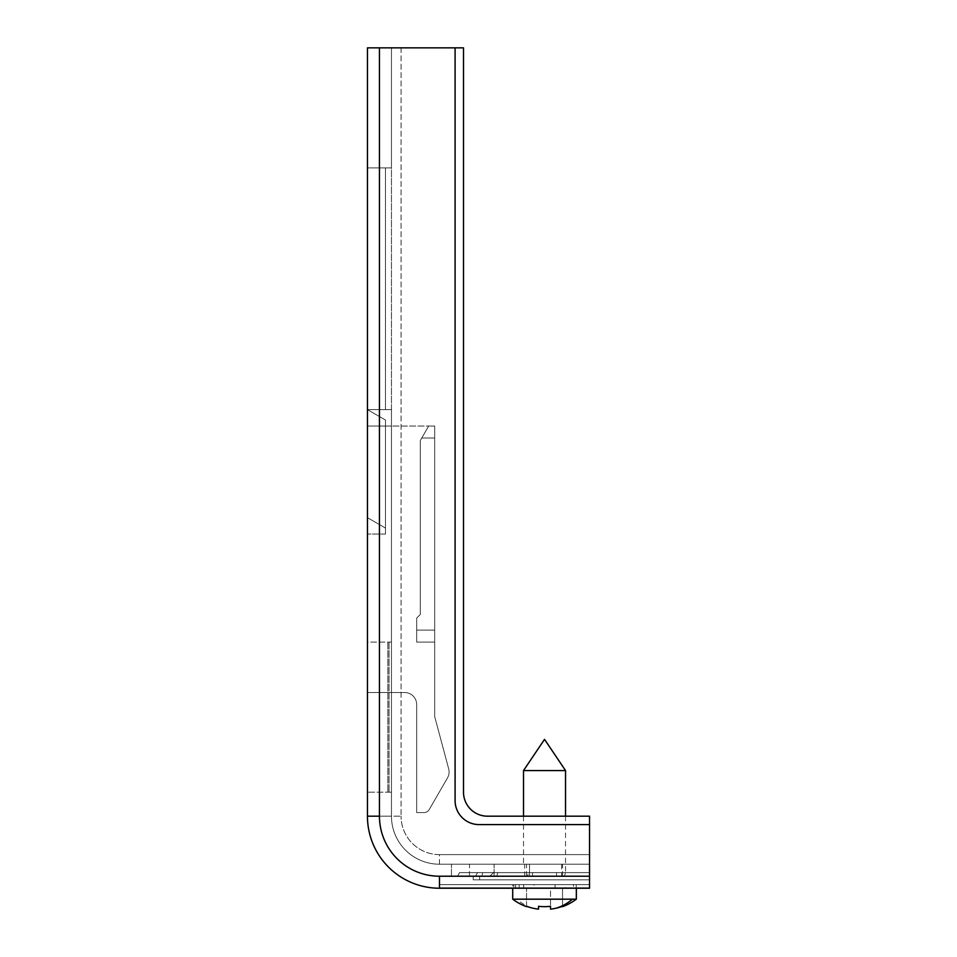 <?xml version="1.0" encoding="UTF-8"?>
<svg xmlns="http://www.w3.org/2000/svg" width="957" height="957" viewBox="0 0 957 957"><rect width="100%" height="100%" fill="white"/><g stroke="black" fill="none" stroke-linecap="round" stroke-linejoin="round"><path stroke-width="0.72" stroke-dasharray="4.79 3.59" d="M463.499 792.181L463.499 47.85L391.461 47.85L391.461 167.906L367.452 167.906L367.452 409.62L367.452 47.85L367.452 167.906L391.461 167.906L391.461 47.85L367.452 47.85L367.452 816.189L367.452 692.545L367.452 816.189L367.452 692.545L367.452 816.189L367.452 692.545L367.452 816.189L391.461 816.189L391.461 47.85L463.499 47.85L367.452 47.85L367.452 426.021L391.461 426.021L391.461 409.62L367.452 409.62L385.456 420.015L367.452 409.62L385.456 409.62L385.456 167.906L367.452 167.906L391.461 167.906L391.461 47.85L367.452 47.85L391.461 47.85L391.461 816.189L391.461 426.021L391.461 816.189L391.461 426.021L391.461 816.189L367.452 816.189L391.461 816.189A48.017 48.017 0 0 0 439.478 864.219L589.548 864.219L589.548 816.189L487.508 816.189L589.548 816.189L589.548 876.217L589.548 824.599L479.098 824.599L589.548 824.599L589.548 816.189L487.508 816.189A24.009 24.009 0 0 1 463.499 792.181L463.499 47.85L463.499 792.181A24.009 24.009 0 0 0 487.508 816.189M385.456 420.015L385.456 426.021L367.452 426.021L367.452 534.066L367.452 426.021L391.461 426.021L391.461 692.545L391.461 409.62L391.461 426.021L391.461 409.62L391.461 426.021L391.461 409.62L391.461 426.021L391.461 409.62L385.456 409.62L385.456 167.906L391.461 167.906L391.461 47.85L367.452 47.85L367.452 534.066L367.452 426.021L367.452 534.066L367.452 426.021L367.452 534.066L367.452 426.021L385.456 426.021L385.456 534.066L385.456 426.021L428.676 426.021L420.279 440.579L428.676 426.021L434.681 426.021L434.681 630.113L434.681 426.021L391.461 426.021L428.676 426.021L421.75 438.031L434.681 438.031L434.681 642.111L416.678 642.111L416.678 618.102L420.279 614.502L420.279 440.579L420.279 614.502L416.678 618.102L416.678 642.111L434.681 642.111L434.681 716.554L448.677 768.83A12.01 12.01 0 0 1 447.481 777.933L429.203 809.586A6.005 6.005 0 0 1 424.011 812.589A6.005 6.005 0 0 0 429.203 809.586L447.481 777.933A12.01 12.01 0 0 0 448.677 768.83L434.681 716.554L434.681 630.113L416.678 630.113L416.678 642.111L434.681 642.111L416.678 642.111L416.678 618.102L420.279 614.502L420.279 440.579L428.676 426.021L391.461 426.021L428.676 426.021L420.279 440.579L421.75 438.031L420.279 440.579L420.279 614.502L420.279 440.579L428.676 426.021L434.681 426.021L434.681 438.031L434.681 426.021L428.676 426.021L421.75 438.031L434.681 438.031L434.681 642.111L416.678 642.111L416.678 618.102L420.279 614.502L416.678 618.102L416.678 642.111L434.681 642.111L434.681 630.113L416.678 630.113L434.681 630.113L416.678 630.113L416.678 618.102L420.279 614.502L420.279 440.579L428.676 426.021L385.456 426.021L385.456 420.015L385.456 426.021L367.452 426.021L367.452 517.665L367.452 426.021L385.456 426.021L385.456 534.066L385.456 426.021L367.452 426.021L385.456 426.021L385.456 534.066L385.456 426.021L367.452 426.021L367.452 517.665L367.452 426.021L385.456 426.021L385.456 528.061L385.456 426.021L367.452 426.021L367.452 517.665L367.452 426.021L391.461 426.021L385.456 426.021L385.456 420.015L367.452 409.62L385.456 420.015L385.456 426.021L367.452 426.021L391.461 426.021L385.456 426.021L385.456 534.066L385.456 426.021L367.452 426.021L385.456 426.021L385.456 420.015L367.452 409.62L391.461 409.62L367.452 409.62L385.456 420.015M367.452 642.111L367.452 792.181L367.452 642.111L367.452 792.181L367.452 642.111L367.452 792.181L367.452 642.111L367.452 792.181L367.452 642.111L367.452 792.181L367.452 642.111L367.452 792.181L367.452 642.111L367.452 792.181L367.452 642.111L367.452 792.181L367.452 642.111L367.452 792.181L367.452 642.111L367.452 792.181L367.452 642.111L367.452 792.181L367.452 642.111L367.452 792.181L367.452 642.111L367.452 792.181L367.452 642.111L367.452 792.181L367.452 642.111L367.452 792.181L367.452 642.111L367.452 792.181L367.452 642.111L391.461 642.111L391.461 792.181L391.461 642.111L391.461 792.181L391.461 642.111L391.461 792.181L391.461 642.111L391.461 792.181L391.461 642.111L391.461 792.181L391.461 642.111L391.461 792.181L391.461 642.111L391.461 792.181L391.461 642.111L391.461 792.181L391.461 642.111L367.452 642.111M455.089 47.85L455.089 800.59A24.009 24.009 0 0 0 479.098 824.599A24.009 24.009 0 0 1 455.089 800.59L455.089 47.85L455.089 800.59A24.009 24.009 0 0 0 479.098 824.599L589.548 824.599M524.627 876.217L527.355 876.217L528.659 872.617L565.539 872.617L564.415 876.217L589.548 876.217L589.548 864.219L523.515 864.219L524.627 864.219L524.627 876.217L494.099 876.217L589.548 876.217L589.548 864.219L589.548 888.096L589.548 884.627L589.548 888.096L439.478 888.096L439.478 884.627L439.478 888.228L439.478 884.627L439.478 888.228L589.548 888.228L589.548 884.627L589.548 888.096M528.659 872.617L589.548 872.617L482.675 872.617L481.873 876.217L482.675 872.617L589.548 872.617L459.575 872.617L482.675 872.617L481.873 876.217L457.494 876.217L481.873 876.217L473.213 876.217L473.213 879.818L589.548 879.818L473.213 879.818L589.548 879.818L473.213 879.818L473.213 876.217L451.489 876.217L473.213 876.217L473.213 879.818L589.548 879.818L473.213 879.818L479.66 879.818L479.66 876.217L494.099 876.217L494.099 864.219L451.489 864.219L589.548 864.219L439.478 864.219A48.017 48.017 0 0 1 391.461 816.189L367.452 816.189A72.038 72.038 0 0 0 439.478 888.228L439.478 884.627L589.548 884.627L439.478 884.627L589.548 884.627L439.478 884.627L589.548 884.627L439.478 884.627L439.478 888.228L589.548 888.228L439.478 888.228L439.478 884.627L589.548 884.627L439.478 884.627L589.548 884.627L439.478 884.627L439.478 888.228L589.548 888.228L439.478 888.228L439.478 884.627L589.548 884.627L439.478 884.627L439.478 888.228L589.548 888.228L439.478 888.228L439.478 884.627L589.548 884.627L439.478 884.627L439.478 888.228L589.548 888.228L439.478 888.228L439.478 884.627L589.548 884.627L439.478 884.627L439.478 888.228L589.548 888.228L439.478 888.228L439.478 884.627L589.548 884.627L439.478 884.627L439.478 888.228L589.548 888.228L439.478 888.228L439.478 884.627L589.548 884.627L439.478 884.627L439.478 888.228L589.548 888.228L439.478 888.228L439.478 884.627L589.548 884.627L439.478 884.627L439.478 888.228L589.548 888.228L439.478 888.228L439.478 884.627L589.548 884.627L439.478 884.627L439.478 888.228L589.548 888.228L439.478 888.228L439.478 884.627L589.548 884.627L439.478 884.627L439.478 888.228L589.548 888.228L439.478 888.228L439.478 884.627L589.548 884.627L439.478 884.627L439.478 888.228L589.548 888.228L439.478 888.228L439.478 884.627L589.548 884.627L439.478 884.627L439.478 888.228L589.548 888.228L439.478 888.228L439.478 884.627L589.548 884.627L439.478 884.627L439.478 888.228L589.548 888.228L439.478 888.228L439.478 884.627L589.548 884.627L439.478 884.627L439.478 888.228L589.548 888.228L439.478 888.228L439.478 884.627L589.548 884.627L439.478 884.627L439.478 888.228L589.548 888.228L439.478 888.228L439.478 884.627L589.548 884.627L439.478 884.627L439.478 888.228L589.548 888.228L439.478 888.228L439.478 884.627L589.548 884.627L439.478 884.627L439.478 888.228L589.548 888.228L439.478 888.228L439.478 884.627L589.548 884.627L439.478 884.627L439.478 888.228L589.548 888.228L439.478 888.228L439.478 884.627L589.548 884.627L439.478 884.627L439.478 888.228L589.548 888.228L439.478 888.228L439.478 884.627L589.548 884.627L439.478 884.627L439.478 888.228L589.548 888.228L439.478 888.228L439.478 884.627L534.018 884.627L534.018 888.228L589.548 888.228L439.478 888.228L534.018 888.228M564.989 872.617L529.52 872.617L529.52 876.217L529.52 864.219L529.52 876.217L469.492 876.217L589.548 876.217L475.497 876.217L529.52 876.217L529.52 872.617L459.575 872.617L482.675 872.617L481.873 876.217L457.494 876.217L589.548 876.217L451.489 876.217L473.213 876.217L473.213 879.818L479.66 879.818L479.66 876.217L489.709 876.217L493.609 872.617L489.709 876.217L479.66 876.217L479.66 879.818L479.66 876.217L494.099 876.217L494.099 864.219L494.099 876.217L589.548 876.217L479.66 876.217L494.099 876.217L494.099 864.219L524.627 864.219M544.533 864.219L526.517 864.219L544.533 864.219M544.533 876.217L526.517 876.217L544.533 876.217M544.533 872.617L532.523 872.617L544.533 872.617M561.675 864.219L561.675 876.217L564.415 876.217M523.515 770.576L565.539 770.576M561.675 876.217L527.355 876.217M493.609 872.617L489.709 876.217L479.66 876.217L496.827 876.217L489.709 876.217L493.609 872.617M367.452 692.545L404.667 692.545A12.01 12.01 0 0 1 416.678 704.543A12.01 12.01 0 0 0 404.667 692.545L367.452 692.545L404.667 692.545A12.01 12.01 0 0 1 416.678 704.543L416.678 812.589L416.678 704.543A12.01 12.01 0 0 0 404.667 692.545L367.452 692.545M416.678 812.589L424.011 812.589L416.678 812.589L416.678 704.543L416.678 812.589L424.011 812.589A6.005 6.005 0 0 0 429.203 809.586A6.005 6.005 0 0 1 424.011 812.589L416.678 812.589L416.678 704.543A12.01 12.01 0 0 0 404.667 692.545A12.01 12.01 0 0 1 416.678 704.543L416.678 812.589L424.011 812.589A6.005 6.005 0 0 0 429.203 809.586L447.481 777.933L429.203 809.586A6.005 6.005 0 0 1 424.011 812.589L416.678 812.589M420.279 614.502L416.678 618.102L420.279 614.502L420.279 440.579L420.279 614.502L420.279 440.579L428.676 426.021L420.279 440.579L421.75 438.031L434.681 438.031L434.681 630.113L434.681 426.021L434.681 438.031L421.75 438.031L428.676 426.021L434.681 426.021L428.676 426.021L421.75 438.031L434.681 438.031L421.75 438.031L420.279 440.579L420.279 614.502L416.678 618.102L416.678 642.111L416.678 618.102L420.279 614.502L416.678 618.102L416.678 642.111L434.681 642.111L434.681 716.554L434.681 642.111L416.678 642.111L434.681 642.111L416.678 642.111L416.678 630.113L434.681 630.113L434.681 642.111L416.678 642.111L434.681 642.111L434.681 630.113L416.678 630.113L416.678 618.102L420.279 614.502L420.279 440.579L420.279 614.502M434.681 716.554L448.677 768.83A12.01 12.01 0 0 1 447.481 777.933A12.01 12.01 0 0 0 448.677 768.83L434.681 716.554L434.681 642.111L434.681 716.554L448.677 768.83A12.01 12.01 0 0 1 447.481 777.933L429.203 809.586L447.481 777.933A12.01 12.01 0 0 0 448.677 768.83L434.681 716.554M385.456 409.62L367.452 409.62L391.461 409.62L385.456 409.62L385.456 167.906L385.456 409.62M391.461 409.62L367.452 409.62L391.461 409.62M391.461 792.181L367.452 792.181L391.461 792.181M534.018 884.627L523.67 884.627L523.67 888.228L513.849 888.228L513.849 884.627L512.808 884.627L512.713 888.228L515.584 888.228L515.584 884.627L519.161 884.627L519.161 888.228L569.905 888.228L569.905 884.627L573.482 884.627L573.482 888.228L589.548 888.228L569.905 888.228M512.713 899.185L516.613 899.185A52.826 46.355 -90 0 0 533.539 908.337A52.479 52.479 0 0 0 538.528 909.15L538.528 906.303A49.656 49.656 0 0 0 550.538 906.303L550.538 909.15A52.479 52.479 0 0 0 562.537 906.303L562.537 888.228L550.538 888.228L550.538 906.303L550.538 888.228L526.517 888.228L562.537 888.228L562.537 906.303M555.048 888.228L555.048 884.627L565.384 884.627L565.384 888.228M555.048 884.627L565.384 884.627M523.67 888.228L439.478 888.228L439.478 884.627L439.478 888.228L439.478 884.627L523.67 884.627M512.808 888.228L515.584 888.228M573.482 888.228L513.849 888.228M573.482 884.627L589.548 884.627L575.205 884.627L575.205 888.228M519.161 888.228L439.478 888.228L439.478 884.627L439.478 888.228L439.478 884.627L439.478 888.228L439.478 884.627L515.584 884.627M576.341 899.185L516.613 899.185M575.205 884.627L576.258 884.627L576.258 888.228M512.808 884.627L439.478 884.627L439.478 888.228L589.548 888.228L439.478 888.228L439.478 884.627L439.478 888.228L589.548 888.228L439.478 888.228L439.478 884.627L439.478 888.228L589.548 888.228L439.478 888.228L439.478 884.627L439.478 888.228L589.548 888.228L439.478 888.228L439.478 884.627L439.478 888.228L589.548 888.228L439.478 888.228L439.478 884.627L439.478 888.228L589.548 888.228L439.478 888.228L439.478 884.627L439.478 888.228L589.548 888.228L439.478 888.228L439.478 884.627L439.478 888.228L589.548 888.228L439.478 888.228L439.478 884.627L439.478 888.228L589.548 888.228L439.478 888.228L439.478 884.627L439.478 888.228L589.548 888.228L439.478 888.228L439.478 884.627L439.478 888.228L589.548 888.228L439.478 888.228L439.478 884.627L439.478 888.228L589.548 888.228L439.478 888.228L439.478 884.627L439.478 888.228L589.548 888.228L439.478 888.228L439.478 884.627L439.478 888.228L589.548 888.228L439.478 888.228L439.478 884.627L439.478 888.228L589.548 888.228L439.478 888.228L439.478 884.627L439.478 888.228L589.548 888.228L439.478 888.228L439.478 884.627L439.478 888.228L589.548 888.228L439.478 888.228L439.478 884.627L439.478 888.228L589.548 888.228L439.478 888.228L439.478 884.627L439.478 888.228L589.548 888.228L439.478 888.228L439.478 884.627L439.478 888.228L589.548 888.228L439.478 888.228L439.478 884.627L439.478 888.228L589.548 888.228L439.478 888.228L439.478 884.627L439.478 888.228L589.548 888.228L439.478 888.228L439.478 884.627L439.478 888.228L589.548 888.228L439.478 888.228L439.478 884.627L439.478 888.228L589.548 888.228L439.478 888.228L439.478 884.627L439.478 888.228L589.548 888.228L439.478 888.228L439.478 884.627L439.478 888.228L589.548 888.228L439.478 888.228L439.478 884.627L439.478 888.228L439.478 884.627L439.478 888.228L439.478 884.627L513.849 884.627M576.258 884.627L569.905 884.627M379.45 47.85L379.45 816.189L367.452 816.189A72.038 72.038 0 0 0 439.478 888.228L589.548 888.228L439.478 888.228L589.548 888.228L439.478 888.228L439.478 884.627L589.548 884.627L439.478 884.627L439.478 888.228L589.548 888.228L439.478 888.228L589.548 888.228L439.478 888.228L439.478 884.627L519.161 884.627M526.517 906.303L526.517 888.228L526.517 906.303A52.479 52.479 0 0 0 533.539 908.337M550.538 909.15L550.538 906.303M538.528 906.303L538.528 909.15M439.478 864.219L439.478 854.613L589.548 854.613L439.478 854.613A38.412 38.412 0 0 1 401.067 816.189A38.412 38.412 0 0 0 439.478 854.613L439.478 864.219A48.017 48.017 0 0 1 391.461 816.189L401.067 816.189L391.461 816.189M401.067 47.85L401.067 816.189L401.067 47.85M497.76 872.617L496.827 876.217L497.76 872.617M387.86 642.111L387.86 792.181L387.86 642.111M589.548 876.217L439.478 876.217L439.478 888.096M379.45 816.189A60.028 60.028 0 0 0 439.478 876.217M367.452 517.665L385.456 528.061L367.452 517.665M385.456 534.066L367.452 534.066L385.456 534.066M562.537 876.217L562.537 864.219M526.517 876.217L526.517 864.219M532.523 876.217L532.523 872.617M556.531 876.217L556.531 872.617M523.515 816.189L523.515 864.219M451.489 876.217L451.489 864.219L451.489 876.217M459.575 872.617L457.494 876.217L459.575 872.617M565.539 816.189L565.539 872.617M389.056 642.111L389.056 792.181L389.056 642.111M477.579 872.617L475.497 876.217M469.492 876.217L469.492 864.219"/><path stroke-width="1.44" d="M439.478 876.217A60.028 60.028 0 0 1 379.45 816.189L367.452 816.189A72.038 72.038 0 0 0 439.478 888.228A72.038 72.038 0 0 1 367.452 816.189L367.452 47.85L463.499 47.85L463.499 792.181A24.009 24.009 0 0 0 487.508 816.189L589.548 816.189L589.548 888.228L439.478 888.228L439.478 876.217L589.548 876.217M523.515 770.576L544.533 739.354L565.539 770.576L523.515 770.576L523.515 816.189M463.499 792.181A24.009 24.009 0 0 0 487.508 816.189M589.548 824.599L479.098 824.599A24.009 24.009 0 0 1 455.089 800.59L455.089 47.85M589.548 888.096L439.478 888.096M562.537 906.303L562.537 906.303A52.479 52.479 0 0 1 555.515 908.337A52.826 46.355 -90 0 0 572.453 899.185L512.713 899.185A52.826 52.826 0 0 0 526.517 906.674L526.517 906.674M572.453 899.185L576.341 899.185L576.341 888.228M555.515 908.337A52.479 52.479 0 0 1 550.538 909.15L550.538 906.303A49.656 49.656 0 0 1 538.528 906.303L538.528 909.15A52.479 52.479 0 0 1 526.517 906.303M538.528 909.15L538.528 906.303M550.538 909.15L550.538 906.303M379.45 47.85L379.45 816.189M565.539 770.576L565.539 816.189M512.713 888.228L512.713 899.185M562.537 906.674A52.826 52.826 0 0 0 576.341 899.185"/></g></svg>

